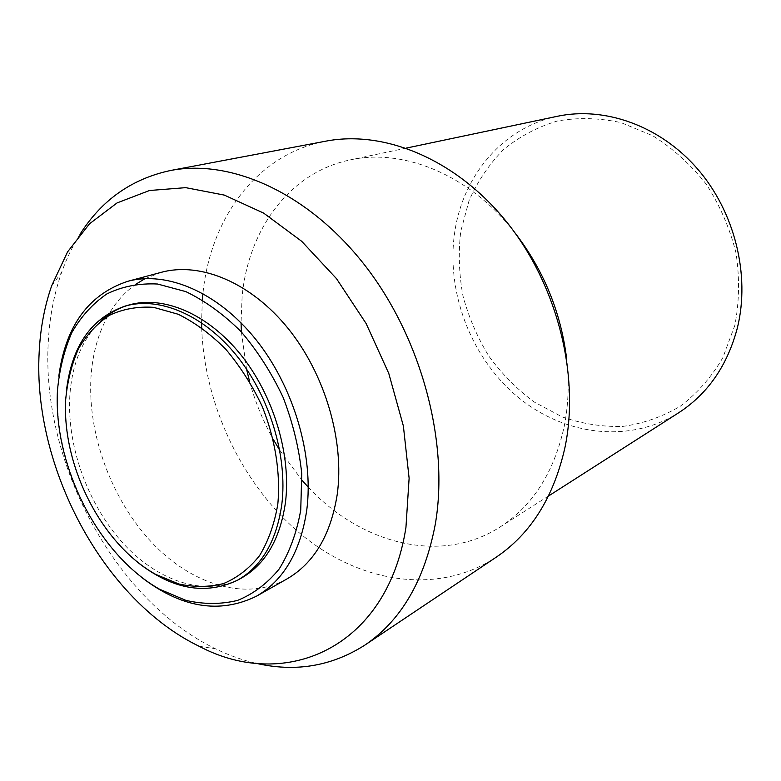 <?xml version="1.0" encoding="UTF-8"?>
<svg xmlns="http://www.w3.org/2000/svg" width="781" height="781" viewBox="0 0 781 781"><rect width="100%" height="100%" fill="white"/><g stroke="black" fill="none" stroke-linecap="round" stroke-linejoin="round"><path stroke-width="0.59" stroke-dasharray="3.9 2.93" d="M734.843 325.355L722.825 357.737C711.432 377.174 697.277 393.321 680.368 406.179C662.327 416.859 643.114 423.605 622.721 426.426C602.141 426.973 581.943 423.8 562.115 416.898L534.204 402.01C516.944 389.172 501.822 373.874 488.847 356.136C477.347 337.324 468.727 317.271 462.977 295.96C459.003 274.307 458.262 252.761 460.761 231.313L469.039 200.668C477.552 181.407 489.023 164.41 503.423 149.659C519.336 136.597 537.279 127.059 557.273 121.045C578.057 117.335 599.369 117.882 621.188 122.676L652.828 135.796C672.978 148.449 690.794 164.596 706.278 184.218C719.926 205.423 729.825 228.286 735.975 252.81C739.724 277.626 739.353 301.808 734.843 325.355M557.449 116.271C503.052 127.469 463.426 175.139 454.933 230.825C445.531 290.542 470.045 356.195 516.241 395.684C562.379 435.017 628.471 444.496 678.718 412.739M140.853 576.768C88.634 535.649 53.684 456.084 57.755 388.313L58.809 376.208M137.134 561.9C92.207 525.779 62.187 456.534 65.877 397.959L66.59 389.426M514.669 232.455C469.791 174.807 403.289 147.951 350.044 159.939C289.517 172.455 248.573 229.37 242.149 295.931L241.036 322.826M241.397 332.003L246.532 369.052M249.578 381.509C255.104 401.737 262.992 420.998 273.223 439.303M279.774 450.315L302.081 480.344M308.251 487.139C360.802 543.937 441.089 565.132 500.162 526.941C532.613 505.922 553.934 472.564 564.116 426.875C568.402 405.564 569.29 383.217 566.781 359.836M202.338 299.894L201.566 322.758M201.674 327.669C204.339 405.417 242.491 485.372 300.968 534.224C359.367 582.646 437.145 596.01 496.12 557.253M79.994 234.3C72.574 246.044 66.434 258.814 61.553 272.598C53.928 294.398 49.496 317.721 48.246 342.576C41.325 462.352 114.651 600.198 215.419 648.757C228.56 655.181 241.895 659.984 255.416 663.157M107.632 316.364C97.996 334.053 92.441 354.359 90.977 377.282C87.55 434.343 111.488 499.332 151.436 542.112C191.365 584.705 245.869 601.809 286.881 578.985M100.524 321.274C82.034 339.462 71.784 364.581 69.782 396.621C67.029 447.025 88.165 504.907 123.115 543.303C158.065 581.542 205.374 597.367 240.899 578.36M129.07 304.961L127.098 305.556M161.423 272.286L145.12 278.622M136.148 284.04C125.019 291.869 115.813 302.11 108.52 314.782M325.911 141.146C256.715 154.023 210.362 218.387 202.933 293.519M548.545 495.994L500.162 526.941M199.155 646.287L215.419 648.757M51.683 285.758L61.553 272.598M406.247 148.107L350.044 159.939"/><path stroke-width="1.17" d="M548.545 495.994L678.718 412.739C707.83 393.829 727.384 365.557 737.371 327.903C750.424 275.029 734.755 211.69 697.267 168.608C659.701 125.536 604.455 106.284 557.449 116.271L406.247 148.107M57.452 390.568C53.391 466.296 98.25 554.627 159.588 589.235L185.937 600.394C203.782 604.445 221.003 604.445 237.6 600.394C253.464 593.931 267.327 583.456 279.188 568.968C289.526 552.333 296.712 532.701 300.744 510.061L301.749 473.657C299.025 448.021 292.807 422.57 283.083 397.304C271.544 372.869 257.515 350.952 240.987 331.554C223.464 314.187 205.091 300.88 185.878 291.635L157.537 284.02C139.145 283.113 122.275 286.402 106.919 293.9C92.773 303.575 81.097 316.451 71.872 332.53C64.227 350.064 59.424 369.403 57.452 390.568M58.809 376.208C65.565 326.019 88.546 294.388 127.733 281.316C166.909 270.675 217.87 292.133 255.817 339.452C293.705 386.751 313.972 455.557 306.738 510.296C300.412 551.767 283.679 580.39 256.519 596.167C219.402 614.305 180.841 607.833 140.853 576.768M65.692 399.501C61.904 466.081 101.706 544.318 155.614 574.328L178.703 583.954C194.293 587.361 209.288 587.214 223.698 583.505C237.424 577.696 249.373 568.412 259.546 555.652C268.371 541.057 274.463 523.905 277.811 504.194C280.672 473.345 275.263 439.039 262.201 406.413C252.214 385.238 240.089 366.201 225.826 349.312C210.704 334.141 194.811 322.455 178.166 314.245L153.564 307.333C137.554 306.318 122.832 308.993 109.379 315.339C96.961 323.617 86.681 334.737 78.53 348.707C71.754 363.985 67.469 380.923 65.692 399.501M66.59 389.426C72.086 345.602 91.592 317.828 125.106 306.093C159.119 296.243 203.499 314.684 236.653 355.677C269.767 396.66 287.759 456.495 281.814 504.36C276.464 541.34 261.615 566.655 237.278 580.332C205.149 595.444 171.771 589.304 137.134 561.9M241.036 322.826L241.397 332.003M246.532 369.052L249.578 381.509M273.223 439.303L279.774 450.315M302.081 480.344L308.251 487.139M202.933 293.519L202.338 299.894M201.566 322.758L201.674 327.669M255.416 663.157C294.857 672.412 331.281 666.437 364.707 645.213L496.12 557.253C530.885 533.794 553.866 497.048 565.063 447.025C579.961 374.743 557.048 284.499 506.586 221.872C456.036 159.207 384.359 129.89 325.911 141.146L170.531 170.502C131.813 178.79 101.637 200.053 79.994 234.3M364.707 645.213C401.083 620.739 424.61 580.42 435.29 524.266C449.309 443.022 421.799 338.915 365.459 266.096C309.032 193.2 231.508 158.67 170.531 170.502M39.157 352.582C32.763 467.204 103.287 599.925 199.155 646.287C285.045 691.839 387.278 648.523 405.944 527.39L409.117 478.216L403.377 426.016L388.801 373.494L366.104 323.49L336.504 278.661L301.7 241.3L263.636 213.096L224.332 195.104L185.712 187.655L149.493 190.505L117.062 202.923L89.503 223.815L67.556 251.902L51.683 285.758C44.468 306.523 40.29 328.801 39.157 352.582M256.519 596.167L286.881 578.985C313.903 563.296 330.675 535.17 337.197 494.627C344.714 441.119 325.14 374.187 287.984 328.303C250.76 282.39 200.424 261.703 161.423 272.286L127.733 281.316M237.278 580.332L240.899 578.36C265.218 564.702 280.076 539.427 285.446 502.544C291.43 454.806 273.506 395.166 240.47 354.33C207.385 313.474 163.063 295.12 129.07 304.961L125.106 306.093M127.098 305.556C117.14 308.778 108.286 314.021 100.524 321.274M145.12 278.622L136.148 284.04M108.52 314.782L107.632 316.364M566.781 359.836C561.109 312.595 543.742 270.128 514.669 232.455"/></g></svg>
